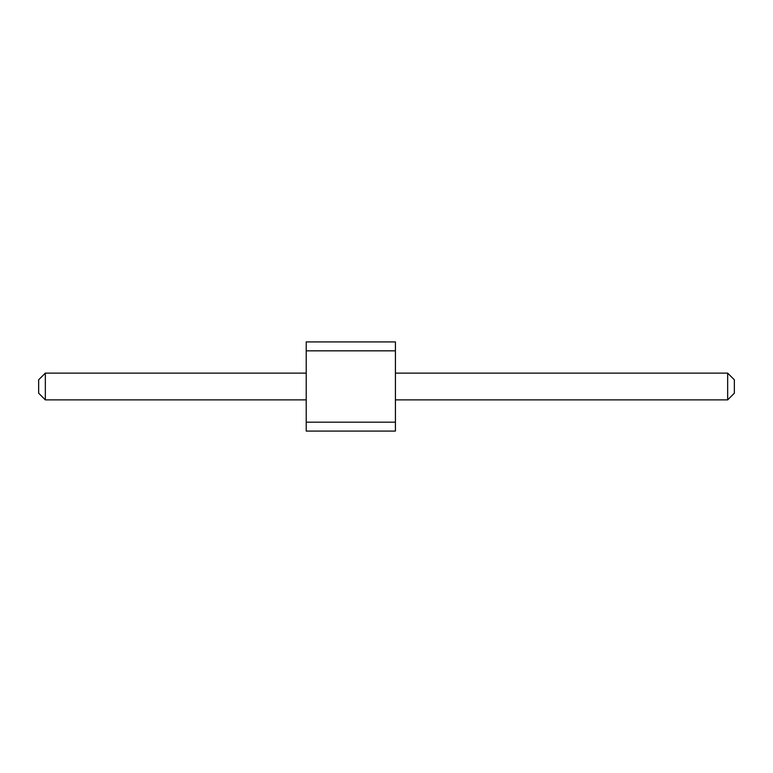 <?xml version="1.0" encoding="UTF-8"?>
<svg xmlns="http://www.w3.org/2000/svg" width="773" height="773" viewBox="0 0 773 773"><rect width="100%" height="100%" fill="white"/><g stroke="black" fill="none" stroke-linecap="round" stroke-linejoin="round"><path stroke-width="1.16" d="M306.224 431.092L395.418 431.092L395.418 341.908L306.224 341.908L306.224 431.092M306.224 422.174L395.418 422.174M306.224 350.826L395.418 350.826M306.224 399.883L45.336 399.883L45.336 373.117L306.224 373.117M395.418 373.117L727.664 373.117L727.664 399.883L734.35 393.186L734.35 379.814L727.664 373.117M395.418 399.883L727.664 399.883M45.336 373.117L38.65 379.814L38.65 393.186L45.336 399.883"/></g></svg>
